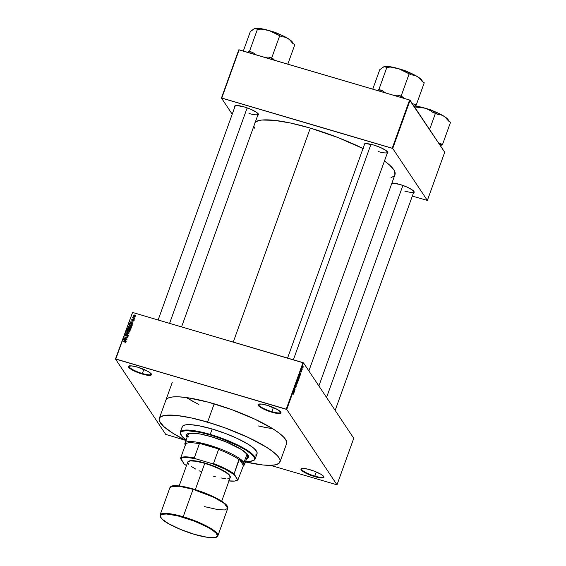 <?xml version="1.0" encoding="UTF-8"?>
<svg xmlns="http://www.w3.org/2000/svg" width="566" height="566" viewBox="0 0 566 566"><rect width="100%" height="100%" fill="white"/><g stroke="black" fill="none" stroke-linecap="round" stroke-linejoin="round"><path stroke-width="0.85" d="M142.356 373.525A11.745 2.462 -160.2 0 0 151.214 373.864A11.745 2.462 19.8 0 1 151.2 374.197A11.745 2.462 19.8 0 1 142.356 373.525L143.842 369.393L142.356 373.525A11.745 2.462 19.8 0 1 129.09 366.237A11.745 2.462 19.8 0 1 129.289 365.969A11.745 2.462 -160.2 0 0 142.356 373.525L142.285 374.069L142.356 373.525M137.708 367.192A12.197 2.554 19.8 0 1 151.391 374.154A12.197 2.554 19.8 0 1 142.285 374.069L148.172 375.336L151.292 375.017L151.278 373.949L148.101 371.48L137.708 367.192L131.821 365.926L128.694 366.244L128.715 367.306L129.381 368.042L131.892 369.782L142.285 374.069A12.197 2.554 19.8 0 1 128.97 366.082A12.197 2.554 19.8 0 1 137.708 367.192M271.864 411.666A11.745 2.462 -160.2 0 0 280.722 411.998A11.745 2.462 19.8 0 1 280.708 412.331A11.745 2.462 19.8 0 1 271.864 411.666L273.35 407.534L271.864 411.666A11.745 2.462 19.8 0 1 258.605 404.372A11.745 2.462 19.8 0 1 258.804 404.11A11.745 2.462 -160.2 0 0 271.864 411.666L271.8 412.204L271.864 411.666M267.216 405.327A12.197 2.554 19.8 0 1 280.906 412.289A12.197 2.554 19.8 0 1 271.8 412.204L275.939 413.215L280.163 413.442L281.019 412.699L280.786 412.09L277.616 409.621L267.216 405.327L261.336 404.06L258.209 404.386L257.997 404.839L258.888 406.183L261.4 407.916L271.8 412.204A12.197 2.554 19.8 0 1 258.478 404.216A12.197 2.554 19.8 0 1 267.216 405.327M314.816 476.105A11.745 2.462 -160.2 0 0 323.674 476.445A11.745 2.462 19.8 0 1 323.66 476.77A11.745 2.462 19.8 0 1 314.816 476.105L316.302 471.973L314.816 476.105A11.745 2.462 19.8 0 1 301.558 468.811A11.745 2.462 19.8 0 1 301.756 468.549A11.745 2.462 -160.2 0 0 314.816 476.105L314.753 476.65L314.816 476.105M310.168 469.773A12.197 2.554 19.8 0 1 323.851 476.728A12.197 2.554 19.8 0 1 314.753 476.65L320.632 477.916L323.759 477.591L323.971 477.138L323.073 475.794L320.561 474.06L314.654 471.301L308.01 469.186L302.86 468.429L301.162 468.825L301.176 469.886L304.352 472.355L314.753 476.65A12.197 2.554 19.8 0 1 301.43 468.655A12.197 2.554 19.8 0 1 310.168 469.773M404.704 191.046A12.197 2.554 -160.2 0 0 413.902 191.386A12.197 2.554 19.8 0 1 413.887 191.74A12.197 2.554 19.8 0 1 404.704 191.046M413.307 192.865L414.199 192.093L412.161 189.836L406.784 186.971L399.886 184.452A12.65 2.653 19.8 0 1 414.079 191.669A12.65 2.653 19.8 0 1 413.498 192.815M248.976 113.476A12.197 2.554 -160.2 0 0 258.181 113.816A12.197 2.554 19.8 0 1 258.167 114.169A12.197 2.554 19.8 0 1 248.976 113.476M257.587 115.301L258.471 114.53L258.238 113.9L256.433 112.273L251.056 109.401L244.158 106.889A12.65 2.653 19.8 0 1 258.358 114.106A12.65 2.653 19.8 0 1 257.778 115.245M378.406 151.589A12.197 2.554 -160.2 0 0 387.604 151.929A12.197 2.554 19.8 0 1 387.59 152.282A12.197 2.554 19.8 0 1 378.406 151.589M387.01 153.414L387.901 152.643L385.863 150.386L380.486 147.514L373.588 145.002A12.65 2.653 19.8 0 1 387.781 152.219A12.65 2.653 19.8 0 1 387.208 153.358M363.471 148.731L337.923 137.524L310.31 128.093L233.263 342.097L310.31 128.093A75.002 15.714 -160.2 0 0 255.365 121.945M286.495 443.885L286.446 441.077L284.082 437.532L279.498 433.386L272.862 428.802L254.544 419.024L231.911 409.685L208.415 402.207L187.629 397.735L179.273 396.858L172.722 396.943L168.222 397.99L165.859 400.197A64.156 13.443 19.8 0 1 214.174 403.834A64.156 13.443 19.8 0 1 286.594 443.652L280.007 461.941A64.156 13.443 19.8 0 1 245.439 461.927L262.624 464.948L270.116 465.351L275.663 464.778L279.066 463.271L280.177 460.873L279.866 459.366L277.503 455.821L272.911 451.675L266.282 447.09L247.958 437.313L225.332 427.974L207.588 422.123A64.156 13.443 19.8 0 1 280.007 461.941M266.395 427.634L258.386 425.957A64.156 13.443 -160.2 0 0 272.586 428.625L266.43 427.634M133.548 316.245L133.604 315.885L134.397 316.557L134.17 316.224L135.338 316.267L134.651 316.578L133.406 316.132L133.258 315.382L133.979 314.922L135.479 315.75L135.352 316.252L134.17 316.224L133.541 315.524L134.51 315.276L135.147 315.977M165.711 434.398L115.457 359L132.55 312.446L115.789 359L286.24 409.19L303.008 362.636L132.55 312.446L303.51 362.884L353.757 438.282L336.996 484.836L286.75 409.444L303.51 362.884L353.757 438.282L336.996 484.836L270.456 465.344L336.996 484.836L286.75 409.444L303.51 362.884L303.008 362.636L286.24 409.19L286.75 409.444L115.457 359L132.55 312.446L115.457 359L165.711 434.398L185.698 440.383L165.711 434.398M303.072 367.391L302.881 366.273L302.506 367.596L303.072 367.391L303.114 366.308L302.584 367.794M302.074 368.36L301.756 369.166L302.187 369.817L302.074 368.36L301.756 369.166L302.187 369.817L302.074 368.36M301.353 370.829L300.971 371.65L301.536 371.055L301.381 371.989L301.678 370.907L301.098 371.494L301.091 370.978L301.006 371.756L301.551 371.07L301.176 372.074L301.636 370.787L301.162 371.063M299.237 375.477L298.968 376.22L299.563 377.112L299.994 375.074L299.563 374.833L298.968 376.22L299.563 377.112L299.902 374.883L299.237 375.477M297.702 379.744L297.405 380.564L297.999 381.456L298.409 379.567L297.985 379.22L297.405 380.564L297.999 381.456L298.409 379.567L298.112 379.234L297.702 379.744L298.112 379.234M296.768 384.88L296.471 383.161L296.648 384.922L295.799 385.029L296.676 385.142L296.471 383.161L296.648 384.922L295.799 385.029L296.768 384.88M294.737 390.526L294.256 389.811L295.24 389.125L294.645 388.234L295.028 389.21L294.044 389.896L294.737 390.526L294.256 389.811L295.24 389.125L294.645 388.234L295.028 389.21L294.044 389.896L294.737 390.526M293.549 392.995L293.054 392.655L293.528 393.427L293.23 394.269L293.648 393.285L293.054 392.655L293.528 393.427L293.146 394.184L293.549 392.995M293.938 392.74L294.532 391.092L293.634 391.042L293.839 393.016L294.532 391.092L293.634 391.042L293.938 392.74M295.494 387.59L296.011 387.017L296.018 385.899L295.226 386.84L295.827 385.595L295.247 387.087L296.039 386.196L295.657 387.625L296.181 386.345L296.018 385.899L295.41 386.911L295.848 385.616L295.381 386.146L295.275 387.144L296.039 386.196L295.558 387.646M297.567 381.385L296.895 381.944L297.136 383.486L297.688 381.972L297.447 381.279L297.044 381.611L296.895 383.507L297.504 382.864L297.433 381.279M299.131 377.041L298.459 377.6L298.699 379.135L299.223 377.26L298.926 376.928L298.48 377.536L298.431 379.128L299.067 378.52L299.004 376.928M300.355 374.904L300.949 373.256L300.051 373.206L300.256 375.18L300.949 373.256L300.051 373.206L300.355 374.904M134.588 317.052L134.913 317.441L134.588 317.052M133.519 317.908L134.531 318.502L132.402 317.873L132.777 317.066L133.519 317.908L132.777 317.066L132.402 317.873L134.531 318.502L133.519 317.908M133.937 318.87L134.255 319.259L133.937 318.87M133.456 319.479L133.965 320.052L133.548 320.731L132.996 320.766L133.604 320.257L133.413 319.762L132.494 320.455L131.715 320.172L132.409 319.238L132.154 320.186L133.456 319.479L132.154 320.186L132.536 319.252L131.708 319.684L132.097 320.462L133.201 319.769L133.618 320.215L132.996 320.766L133.916 320.321L133.456 319.479L133.916 320.321M131.906 323.101L130.06 321.92L133.293 321.941L132.232 322.188L131.906 323.101L132.232 322.188L133.293 321.941L130.06 321.92L131.906 323.101M131.439 327.205L130.152 327.891L128.595 327.19L128.461 326.257L129.402 325.641L131.064 326.115L131.439 327.205L131.262 326.313L130.307 325.74L128.44 326.32L128.553 327.134L130.704 327.827L131.439 327.205L131.093 326.759M129.876 331.549L128.864 332.228L127.117 331.641L126.897 330.601L127.838 329.992L129.501 330.459L129.876 331.549L129.699 330.657L128.744 330.084L126.876 330.664L126.989 331.478L129.14 332.171L129.876 331.549L129.451 330.848L129.756 331.782L128.142 331.874L127.216 330.763L128.638 330.353L129.529 331.45L128.744 330.084L129.013 330.494L127.329 330.565L127.237 331.825M125.9 342.579L125.143 341.694L123.063 341.369L125.447 342.112L125.779 342.791L124.782 342.883L125.9 342.579L124.782 342.883L125.489 342.147L123.155 341.107L125.61 341.878L125.9 342.579L125.857 342.09M125.482 340.937L123.643 339.756L126.869 339.777L125.815 340.025L125.482 340.937L125.815 340.025L126.869 339.777L123.643 339.756L125.482 340.937M124.732 338.518L127.074 339.211L124.053 338.61L126.904 337.902L124.654 336.947L127.576 337.81L124.732 338.518L127.576 337.81L124.654 336.947L126.904 337.902L124.053 338.61L127.074 339.211L124.732 338.518M127.831 334.626L128.447 335.355L127.852 336.268L127.074 336.282L128.022 335.638L127.739 334.888L126.501 335.815L125.482 335.61L125.433 334.704L126.176 334.28L126.466 334.598L125.666 335.15L126.076 335.61L127.831 334.626L126.324 335.596L125.709 334.952L126.522 334.322L125.362 334.86L125.893 335.85L127.739 334.888L128.043 335.574L127.074 336.282L128.376 335.702L127.831 334.626L128.666 335.482M126.48 331.874L129.013 333.827L125.808 333.749L128.708 333.607L126.48 331.874L128.708 333.607L125.808 333.749L129.013 333.827L126.48 331.874M130.067 328.259L130.711 328.888L130.336 330.141L127.414 329.278L128.404 327.905L130.067 328.259L128.708 327.947L127.711 328.457L127.414 329.278L130.336 330.141L130.633 329.32L130.067 328.259L130.633 329.32M131.064 323.582L132.211 324.375L131.906 325.797L128.977 324.934L129.614 323.646L131.064 323.582L129.451 323.787L128.977 324.934L131.906 325.797L132.14 324.247L131.064 323.582M186.235 397.537L198.871 404.534M444.72 152.219L427.358 200.435L392.726 148.476L410.088 100.26L444.72 152.219L409.586 100.005L239.128 49.815L221.773 98.031L392.224 148.228L409.586 100.005L410.088 100.26L392.726 148.476L427.358 200.435L412.317 196.112L427.358 200.435L444.72 152.219M232.216 114.212L221.44 98.038L238.795 49.815L409.586 100.005L392.224 148.228L392.726 148.476L221.44 98.038L238.795 49.815L221.44 98.038L232.216 114.212M373.588 145.002L366.011 143.608L364.249 144.019L364.263 145.122A12.65 2.653 19.8 0 1 364.532 143.849A12.65 2.653 19.8 0 1 373.588 145.002M234.819 106.981A12.65 2.653 19.8 0 1 235.102 105.736A12.65 2.653 19.8 0 1 244.158 106.889L236.588 105.495L234.819 105.906L234.84 107.009M399.886 184.452L391.927 183.08A12.65 2.653 19.8 0 1 399.886 184.452M363.018 148.504A75.002 15.714 -160.2 0 0 310.31 128.093L290.783 123.077L274.156 120.31L261.853 120.042L258.91 120.508L254.933 122.277M253.809 126.26L255.047 128.815M391 177.66L393.865 176.196M394.856 174.915L394.799 171.632L393.752 169.659L389.67 165.145L384.455 160.985A75.002 15.714 -160.2 0 1 394.969 174.639L318.884 385.962M287.563 358.087L364.638 144.019A12.197 2.554 19.8 0 1 364.851 143.736M158.14 319.981L235.208 105.906A12.197 2.554 19.8 0 1 235.421 105.623M125.447 342.112L125.567 342.465M125.878 342.713L125.482 342.204M123.968 340.308L123.643 339.756L123.968 340.308M125.822 341.447L126.19 341.673L125.822 341.447M124.753 340.76L125.518 341.263L124.753 340.76M125.581 341.079L123.904 339.968L124.244 340.477L123.904 339.968L125.44 340.01L125.687 340.378L125.44 340.01L125.178 340.753L125.581 341.079M124.414 338.716L124.152 338.327L124.414 338.716M124.895 337.315L124.654 336.947L124.895 337.315M127.739 334.888L128.043 335.574M128.383 336.084L128.128 335.419M125.652 335.744L125.362 334.86L125.893 335.85M125.362 334.86L125.666 335.85M125.999 335.588L125.709 334.952M126.048 335.461L126.338 336.098M128.029 335.1L128.432 335.256M128.475 335.284L127.951 335.093M126.805 332.419L129.02 333.798L126.805 332.419M127.194 331.711L127.216 330.763M127.194 331.138L126.876 330.664L127.194 331.138M129.083 330.594L130.038 331.167M129.947 331.068L129.218 330.643M129.529 331.103L129.883 331.563M127.916 332.143L127.576 331.775M129.529 331.45L128.142 331.874L128.369 332.214L127.286 331.351L127.796 332.058M127.958 328.825L127.711 328.457L127.958 328.825M128.949 328.429L129.557 328.924M129.218 328.414L128.708 327.947M130.3 328.747L130.633 329.242M129.366 328.627L128.899 328.421M128.921 328.393L129.296 328.966M128.659 328.223L127.852 329.115L128.723 329.37L127.852 329.115L128.093 329.476L128.015 328.655L128.659 328.223L129.239 328.988L128.977 328.591L128.97 329.737L128.977 328.591M129.317 329.101L128.998 328.733M129.975 328.528L129.069 329.476L130.095 329.773L129.069 329.476L129.31 329.837L129.253 328.952L129.975 328.528L130.626 329.334L130.357 328.931L130.336 330.141L129.975 328.528L130.357 328.931M130.696 329.44L130.314 329.037M131.043 328.337L129.947 328.301M128.758 326.794L128.44 326.32L128.758 326.794M131.439 327.19L130.307 325.74L131.319 327.438L129.706 327.53L128.779 326.419L130.031 325.959L128.977 326.136L128.8 326.922L129.932 327.863L129.706 327.53L130.937 327.36L131.029 326.525L131.093 327.106M130.647 326.249L131.602 326.823M131.51 326.716L130.781 326.292M129.48 327.799L129.14 327.431M129.359 327.707L128.779 326.419M129.494 324.559L129.246 324.191L129.494 324.559M131.645 324.162L129.451 323.787L129.586 324.304L130.965 323.844L132.076 325.323L129.416 324.771L129.586 324.304L129.416 324.771L131.899 325.79L131.828 324.955M132.168 325.464L131.305 324.353M130.385 322.471L130.06 321.92L130.385 322.471M132.246 323.611L132.607 323.837L132.246 323.611M131.171 322.924L131.935 323.419L131.171 322.924M131.998 323.243L130.321 322.132L130.661 322.641L130.321 322.132L131.864 322.174L131.595 322.91L131.998 323.243M133.413 319.762L133.618 320.215M133.753 320.271L133.378 320.448M132.437 320.972L132.097 320.462M131.708 319.684L131.998 320.441M132.154 320.186L132.012 319.762M132.352 320.271L132.494 320.696M134.043 320.108L133.541 319.953M132.741 317.972L132.501 317.611L132.741 317.972M133.081 318.071L132.84 317.71L133.081 318.071M133.18 318.219L132.84 317.71M132.571 317.285L133.116 317.576M135.444 316.076L134.588 315.007L134.864 315.425L134.588 315.007L133.243 315.425L134.078 316.486L135.444 316.076L135.373 315.481M133.243 315.425L133.314 316.019M133.937 316.387L133.597 315.878L133.562 316.316M134.17 316.224L133.611 315.892M133.88 316.033L134.51 316.734M123.904 339.968L125.178 340.753L125.44 340.01L123.904 339.968M130.321 322.132L131.595 322.91L131.864 322.174L130.321 322.132M134.51 315.276L133.541 315.524M293.605 391.12L294.433 391.368L293.605 391.12M293.591 391.156L294.171 391.332L293.591 391.156M293.804 392.054L293.563 391.226L294.072 391.318L293.584 391.17L294.072 391.318L293.804 392.054L293.648 391.255L294.072 391.318L293.804 392.054M295.947 386.882L295.629 387.342M295.275 387.144L296.039 386.196M295.848 385.616L295.381 386.146M295.459 386.245L295.763 385.892M295.848 384.894L296.676 385.142L295.848 384.894M296.938 383.175L297.108 381.505L297.433 382.765L296.726 383.111L297.256 381.576L297.539 382.361L296.938 383.175L297.433 382.765M298.056 379.687L297.412 380.571L298.056 379.694M297.737 379.942L297.815 379.453M298.027 381.088L297.483 380.67L298.317 379.836L298.027 381.088M298.006 380.253L298.303 379.814M298.501 378.831L298.671 377.161L298.997 378.413L298.289 378.767L298.784 377.253L299.089 378.116L298.296 378.824M299.902 374.883L299.4 375.074M299.591 376.737L299.039 376.029L299.81 375.145L299.591 376.737L299.138 376.057L299.81 375.145L299.591 376.737M300.022 373.284L300.85 373.532L300.022 373.284M300.015 373.319L300.596 373.496L300.015 373.319M300.228 374.218L299.987 373.39L300.489 373.482L300.008 373.334L300.489 373.482L300.228 374.218L300.072 373.418L300.489 373.482L300.228 374.218M301.176 372.074L301.544 371.636M301.006 371.756L301.374 371.303M301.437 370.553L301.091 370.978M301.636 370.787L301.289 371.183M303.114 366.308L302.626 366.718M302.683 367.525L302.605 366.789L303.022 366.584L303.015 367.292L302.492 367.468L303.022 366.584L303.015 367.292M298.997 378.413L298.586 378.909M299.449 375.23L299.81 375.145M208.097 422.887L206.823 422.186L208.472 422.561L208.932 422.88L208.479 422.986L206.838 422.165L208.946 422.951L208.097 422.887L208.253 422.462L208.097 422.887M186.603 434.653A32.984 6.912 -160.2 0 0 187.275 436.747L186.716 434.32M248.729 456.783L248.58 457.201A32.984 6.912 19.8 0 0 211.351 436.733L200.152 434.002L191.598 433.103L188.747 433.393L186.999 434.172L186.426 435.41L187.127 437.157A32.984 6.912 19.8 0 1 186.511 434.858A32.984 6.912 19.8 0 1 211.351 436.733L226.457 442.06L241.519 449.567L244.929 451.923L248.042 455.007L248.531 457.321L246.344 458.658M253.073 460.696L253.632 460.448A39.762 8.327 -160.2 0 0 210.227 434.405L210.163 434.95A39.309 8.235 19.8 0 1 253.073 460.696A39.309 8.235 19.8 0 1 245.651 461.34L250.328 461.332L253.95 460.158L254.474 459.486L254.445 457.767L251.757 454.364L246.118 450.246L238.024 445.76L221.03 438.53L210.163 434.95L199.932 432.318L186.624 430.627L182.011 431.363L181.141 431.9L180.455 433.372L182.096 436.464L186.136 439.916A39.309 8.235 19.8 0 1 180.823 434.681A39.309 8.235 19.8 0 1 210.163 434.95L210.227 434.405A39.762 8.327 19.8 0 1 255.103 459.083A39.762 8.327 19.8 0 1 253.342 460.568M255.103 459.083L257.049 453.677A39.762 8.327 -160.2 0 0 212.172 429L210.227 434.405L212.172 429L226.81 433.995L237.189 438.417L248.545 444.473L254.24 448.64L256.964 452.078L256.992 453.819L255.584 455.043M214.174 403.834L207.588 422.123L214.174 403.834M187.94 434.893L187.94 434.9A31.625 6.622 19.8 0 1 195.822 433.351M185.308 445.074A31.625 6.622 19.8 0 1 184.948 443.213A31.625 6.622 19.8 0 1 212.837 446.277A31.625 6.622 19.8 0 1 243.946 462.535L243.38 462.832A31.172 6.53 19.8 0 1 243.479 465.5L243.967 464.346L243.38 462.832L239.1 458.934L243.479 465.5L238.003 479.692L237.586 479.706L234.225 474.655L224.935 469.101L212.017 463.596L195.454 458.715L194.287 457.915A30.727 6.438 -160.2 0 0 180.625 458.092L185.719 443.956L180.625 458.092A30.727 6.438 19.8 0 1 194.287 457.915L199.374 443.779L198.348 443.022L219.898 449.362L208.698 445.555L198.348 443.022L219.898 449.362L218.575 449.432L213.481 463.568L212.017 463.596L195.454 458.715L194.287 457.915L199.374 443.779A30.727 6.438 -160.2 0 0 185.719 443.956L185.627 443.185L185.252 443.709L185.308 445.081A31.172 6.53 19.8 0 1 185.627 443.185L185.719 443.956A30.727 6.438 19.8 0 1 199.374 443.779L198.348 443.022A31.172 6.53 19.8 0 1 219.898 449.362L218.575 449.432A30.727 6.438 19.8 0 1 239.192 459.705L239.1 458.934A31.172 6.53 19.8 0 1 243.38 462.832L243.946 462.535L246.939 454.222L242.368 450.104A31.625 6.622 19.8 0 1 247.455 456.323L244.462 464.636A31.625 6.622 19.8 0 1 242.991 465.846A31.625 6.622 -160.2 0 0 243.288 465.726A31.625 6.622 -160.2 0 0 243.946 462.535A31.625 6.622 -160.2 0 0 209.639 445.272A31.625 6.622 -160.2 0 0 185.153 444.798L185.429 445.343M185.924 440.497A64.156 13.443 19.8 0 1 159.279 418.479A64.156 13.443 19.8 0 1 207.588 422.123L190.884 417.835L176.663 415.465L166.135 415.232L163.616 415.635L160.22 417.149L159.103 419.548L159.421 421.054L163.807 426.601L173.005 433.33L186.214 440.645M182.125 427.408L182.818 425.915L183.695 425.377L186.483 424.733L190.544 424.677L198.673 425.71L212.172 429A39.762 8.327 -160.2 0 0 182.231 426.743L180.285 432.148A39.762 8.327 19.8 0 1 210.227 434.405A39.762 8.327 -160.2 0 0 180.554 434.136L180.823 434.681M185.952 397.36L194.379 402.214M180.703 434.412A39.762 8.327 19.8 0 1 180.285 432.148M246.5 458.248L248.679 456.903M188.45 437.002L188.011 436.167M187.855 435.431L188.407 434.242L190.077 433.499L196.508 433.415M244.462 464.636A31.625 6.622 19.8 0 0 243.946 462.535L246.939 454.222L247.406 456.444M246.79 458.17A32.984 6.912 -160.2 0 0 248.637 456.988M248.58 457.201A32.984 6.912 19.8 0 1 246.642 458.587M169.595 323.349L247.172 107.865L169.595 323.349M402.9 185.436L326.561 397.474L402.9 185.436M370.956 144.302L293.372 359.799L370.956 144.302M228.494 480.874L234.713 481.058L237.586 479.706L234.105 473.841L239.1 458.934L243.479 465.5L238.003 479.692A30.727 6.438 19.8 0 1 236.786 480.47M180.625 458.092L184.113 463.957L186.483 465.627A30.274 6.339 19.8 0 1 184.113 463.957L180.745 458.906A30.274 6.339 19.8 0 1 195.454 458.715L187.438 457.505L182.259 457.837L180.745 458.906L180.625 458.092M239.192 459.705A30.727 6.438 -160.2 0 0 218.575 449.432L213.481 463.568A30.727 6.438 19.8 0 1 234.105 473.841L239.192 459.705M234.105 473.841A30.727 6.438 -160.2 0 0 213.481 463.568L212.017 463.596A30.274 6.339 19.8 0 1 234.225 474.655L234.105 473.841M236.524 480.598L237.083 480.35A30.727 6.438 -160.2 0 0 238.003 479.692L237.586 479.706A30.274 6.339 19.8 0 1 236.524 480.598A30.274 6.339 19.8 0 1 228.989 480.93M227.391 506.577L222.176 501.582L212.2 496.134L193.07 489.328L193.282 489.024C211.005 494.302 229.541 503.754 227.744 508.395A30.727 6.438 -160.2 0 0 193.07 489.328L214.167 497.443L224.412 503.528L227.744 508.395L217.868 535.832L214.535 530.965L204.291 524.88L183.193 516.765L193.07 489.328A30.727 6.438 -160.2 0 0 169.934 487.581L173.125 486.038L179.38 486.272L193.07 489.328L183.193 516.765A30.727 6.438 19.8 0 1 217.868 535.832C217.033 536.922 217.316 537.926 209.936 537.615C205.699 537.233 200.562 536.158 194.52 534.389C177.54 529.054 159.364 520.869 160.058 515.018A30.727 6.438 19.8 0 1 183.193 516.765L183.129 517.303C191.089 519.376 212.215 527.654 216.806 534.078C220.634 540.282 202.918 537.127 194.499 534.368L207.022 537.247L212.625 537.7L216.184 537.127L217.379 535.585L216.113 533.207L212.498 530.186L206.845 526.797L194.272 521.109L177.774 515.859L166.659 514.013L162.378 514.246L160.376 515.47L160.397 516.8L162.47 519.418L168.696 523.727L180.632 529.479L194.499 534.368C186.539 532.302 165.413 524.024 160.822 517.593C156.994 511.395 174.71 514.551 183.129 517.303L183.193 516.765L169.503 513.709L163.249 513.468L160.058 515.018L160.411 516.836M160.058 515.018L169.934 487.581C170.996 486.152 172.658 485.515 174.922 485.678C179.415 485.649 185.535 486.767 193.282 489.024L181.332 486.244L171.371 486.406M229.966 475.964A22.138 4.634 -160.2 0 0 205.005 463.066L205.005 463.066A22.138 4.634 -160.2 0 0 188.903 461.177M221.681 501.235L230.27 477.371A22.59 4.733 -160.2 0 0 204.772 463.356L195.312 489.64L204.772 463.356A22.59 4.733 -160.2 0 0 187.763 462.068L179.174 485.925M190.586 488.274L178.707 485.897L175.177 485.713L171.625 486.279M226.98 505.813L226.287 504.936M225.332 503.995L220.995 500.818L214.762 497.365L198.871 490.814M187.799 461.99L190.176 460.929L195.426 461.205L202.748 462.783L211.019 465.415L218.985 468.705L225.438 472.143L229.386 475.221L230.242 477.456M229.938 477.838L227.857 478.518M225.551 478.546L220.931 477.959M215.285 476.664L213.262 476.091M200.937 471.598L199.048 470.742M195.56 469.009L191.343 466.476M188.648 464.226L187.813 462.974M188.662 461.347L191.747 460.632L197.492 461.233L211.132 465.082L223.874 470.848L228.431 474.004L230.058 476.438M227.744 508.395L224.553 509.938L218.306 509.704L204.609 506.648M293.259 43.731L292.636 42.478A20.829 4.365 -160.2 0 0 292.438 42.139L293.216 43.702L291.759 41.318L287.903 38.438L290.556 40.596L292.841 43.476L294.815 44.679L287.811 64.149L294.815 44.679L292.841 43.476L289.283 39.415L286.078 37.391L279.42 34.215L269.26 30.592L281.762 36.733L284.917 37.165L287.903 38.438A20.829 4.365 -160.2 0 0 269.26 30.592L260.155 28.541L254.537 28.611L260.466 29.842L264.938 29.807L269.26 30.592A20.829 4.365 -160.2 0 0 254.537 28.611L253.879 28.972M274.779 60.696L273.682 59.175L271.701 57.973L279.781 35.531L271.701 57.973L268.779 57.116L263.919 57.109L268.779 57.116L273.682 59.175A22.64 4.74 -160.2 0 0 268.779 57.116L271.701 57.973L273.682 59.175L274.779 60.696M256.313 54.874L252.386 52.284L249.457 51.428L257.544 28.979L249.457 51.428L247.618 52.695L248.509 51.768L252.386 52.284A22.64 4.74 -160.2 0 0 248.509 51.768L249.457 51.428L252.386 52.284L256.313 54.874M253.809 28.979L250.335 31.576L243.323 51.046L250.335 31.576L254.537 28.611A20.829 4.365 -160.2 0 0 254.346 28.689A20.829 4.365 -160.2 0 0 254.339 28.696L254.332 28.696M292.785 42.853L292.438 42.139A20.829 4.365 -160.2 0 0 287.903 38.438L284.917 37.165L281.762 36.733L269.26 30.592L264.938 29.807L260.466 29.842L254.537 28.611M281.5 35.12L267.612 30.125L274.949 32.269L281.684 35.219M438.891 143.361L440.482 143.488L438.891 143.361M441.155 144.302A22.64 4.74 -160.2 0 0 440.482 143.488A22.64 4.74 19.8 0 1 441.155 144.302L439.881 144.96L441.155 144.302A22.64 4.74 19.8 0 1 441.515 145.03L442.463 144.691L450.543 122.242L442.463 144.691L440.482 143.488L442.463 144.691L441.515 145.03A22.64 4.74 -160.2 0 0 441.155 144.302M437.221 112.691L423.34 107.689L430.676 109.832L437.412 112.79M440.574 146L441.515 145.03L440.574 146M429.594 129.522L435.509 113.094L437.483 114.297L440.638 114.735L443.624 116.009L446.284 118.16L448.562 121.039L450.543 122.242L448.562 121.039L445.003 116.985L441.798 114.955L432.657 110.773L424.988 108.156L429.007 109.839L432.58 112.231L435.509 113.094L429.594 129.522M414.524 106.917L424.988 108.156L414.836 105.984A20.829 4.365 -160.2 0 1 424.988 108.156L429.007 109.839L432.58 112.231L437.483 114.297L440.638 114.735L443.624 116.009A20.829 4.365 -160.2 0 0 424.988 108.156L414.524 106.917M448.505 120.416L447.487 118.888L443.624 116.009A20.829 4.365 -160.2 0 1 448.364 120.042L448.987 121.294M422.689 81.844L422.066 80.591A20.829 4.365 -160.2 0 0 421.868 80.245L422.646 81.815L421.189 79.431L417.326 76.552L419.986 78.709L422.271 81.582L424.245 82.792L416.166 105.234L424.245 82.792L422.271 81.582L418.706 77.528L415.501 75.504L406.36 71.323L398.69 68.705L411.192 74.846L414.34 75.278L417.326 76.552A20.829 4.365 -160.2 0 0 398.69 68.705L389.585 66.654L383.96 66.724L389.896 67.955L394.368 67.92L398.69 68.705A20.829 4.365 -160.2 0 0 383.96 66.724L383.309 67.085M414.277 106.542L416.166 105.234L414.185 104.031L412.508 103.896L414.185 104.031L415.218 105.573A22.64 4.74 -160.2 0 0 414.185 104.031L416.166 105.234L414.277 106.542M404.209 98.809L403.105 97.288L401.131 96.086L409.211 73.644L401.131 96.086L398.202 95.23L393.342 95.222L398.202 95.23L403.105 97.288A22.64 4.74 -160.2 0 0 398.202 95.23L401.131 96.086L403.105 97.288L404.209 98.809M385.743 92.987L381.817 90.397L378.887 89.541L386.967 67.092L378.887 89.541L377.048 90.808L377.939 89.881L381.817 90.397A22.64 4.74 -160.2 0 0 377.939 89.881L378.887 89.541L381.817 90.397L385.743 92.987M383.239 67.092L379.765 69.689L372.753 89.159L379.765 69.689L383.96 66.724A20.829 4.365 -160.2 0 0 383.776 66.802A20.829 4.365 -160.2 0 0 383.762 66.809L383.776 66.802M422.208 80.966L421.868 80.245A20.829 4.365 -160.2 0 0 417.326 76.552L414.34 75.278L411.192 74.846L398.69 68.705L394.368 67.92L389.896 67.955L383.96 66.724M410.93 73.233L397.042 68.238L404.379 70.382L411.114 73.332M151.122 373.602L151.391 374.154M280.63 411.744L280.906 412.289M323.582 476.183L323.851 476.728M413.81 191.124L414.079 191.669M258.082 113.561L258.358 114.106M387.512 151.674L387.781 152.219M365.091 143.601L364.532 143.849M235.661 105.488L235.102 105.736M128.022 335.086L128.362 335.596M125.419 335.525L125.758 336.034M125.73 335.405L126.069 335.914M131.821 324.339L132.161 324.849M133.597 319.889L133.937 320.398M132.019 320.087L132.359 320.597M133.873 319.762L134.213 320.271M132.607 317.491L132.946 318M132.982 317.618L133.321 318.127M135.09 315.63L135.43 316.139M301.989 468.407L301.43 468.655M259.037 403.968L258.478 404.216M129.529 365.834L128.97 366.082M186.667 434.44L186.511 434.858M172.227 382.51L159.279 418.479M181.58 326.879L258.252 113.922M335.171 410.392L413.979 191.492M387.682 152.035L308.873 370.935M188.457 433.471L184.948 443.213M267.477 30.083L281.627 35.184M423.198 107.653L437.355 112.747M396.908 68.196L411.058 73.297"/></g></svg>
